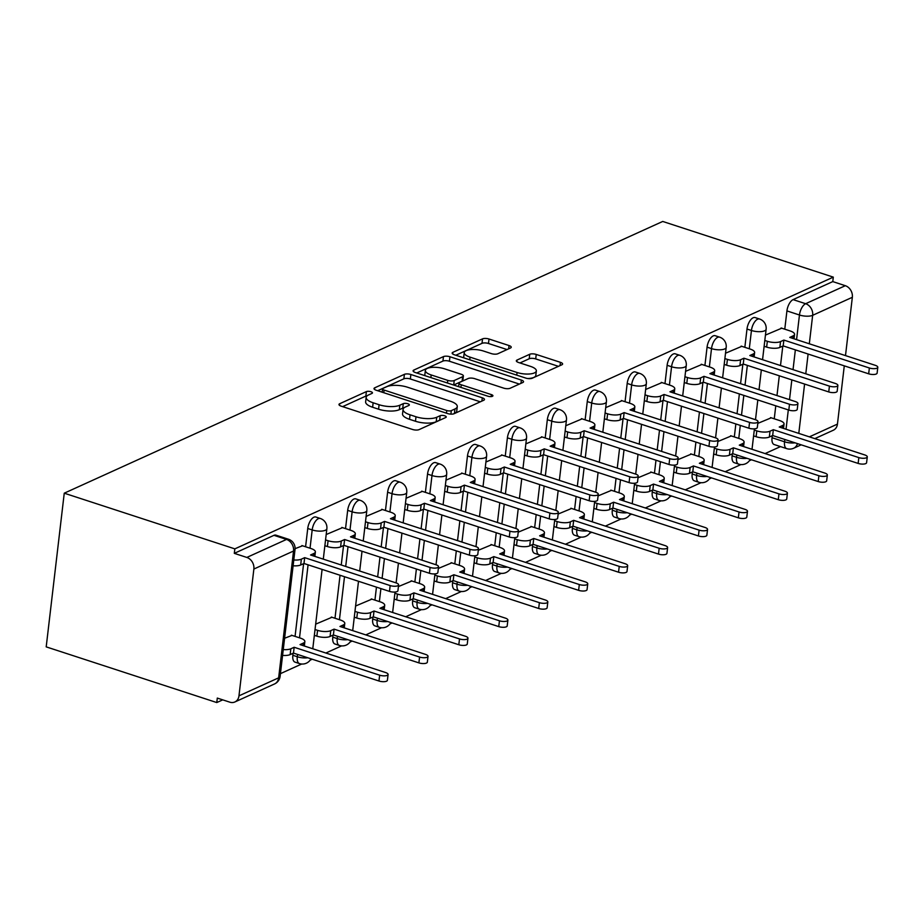 <?xml version="1.0" encoding="UTF-8"?>
<svg xmlns="http://www.w3.org/2000/svg" width="924" height="924" viewBox="0 0 924 924"><rect width="100%" height="100%" fill="white"/><g stroke="black" fill="none" stroke-linecap="round" stroke-linejoin="round"><path stroke-width="1.39" d="M370.928 391.707A3.303 1.155 6.7 0 0 366.389 391.603L339.697 403.719A4.724 1.652 6.7 0 0 338.969 404.469A4.724 1.652 6.7 0 0 341.152 406.156L412.566 429.475A4.724 1.652 6.7 0 0 419.046 429.625L445.738 417.509A3.303 1.155 6.7 0 0 446.246 416.978A3.303 1.155 6.7 0 0 444.721 415.8A3.303 1.155 6.7 0 0 440.182 415.696L436.729 417.255A15.119 5.267 6.7 0 1 415.996 416.77L410.048 414.818A15.119 5.267 6.7 0 1 403.072 409.413A15.119 5.267 6.7 0 1 405.382 407.022L408.847 405.463A3.303 1.155 6.7 0 0 409.344 404.943A3.303 1.155 6.7 0 0 407.819 403.753A3.303 1.155 6.7 0 0 403.291 403.649L399.838 405.209A15.119 5.267 6.7 0 1 379.094 404.724L373.146 402.783A15.119 5.267 6.7 0 1 366.17 397.366A15.119 5.267 6.7 0 1 368.491 394.987L371.945 393.416A3.303 1.155 6.7 0 0 372.453 392.896A3.303 1.155 6.7 0 0 370.928 391.707M367.128 395.807A3.303 1.155 6.7 0 0 365.858 396.084L342.619 406.641M440.286 419.981A3.303 1.155 6.7 0 0 439.662 420.166L436.209 421.737L436.729 417.255M404.031 407.842A3.303 1.155 6.7 0 0 402.76 408.131L399.307 409.69L399.838 405.209M732.339 453.823L732.097 455.844A9.621 4.516 108.1 0 0 734.234 462.67L738.68 464.125A9.621 4.516 -71.9 0 1 736.544 457.288L736.821 454.989M692.399 471.956L692.168 473.977A9.621 4.516 108.1 0 0 694.305 480.803L698.74 482.247A9.621 4.516 -71.9 0 1 696.615 475.421L696.881 473.111M652.471 490.09L652.24 492.111A9.621 4.516 108.1 0 0 654.365 498.937L658.812 500.381A9.621 4.516 -71.9 0 1 656.687 493.555L656.952 491.245M612.543 508.223L612.3 510.233A9.621 4.516 108.1 0 0 614.437 517.059L618.884 518.514A9.621 4.516 -71.9 0 1 616.747 511.688L617.024 509.378M572.603 526.357L572.372 528.366A9.621 4.516 108.1 0 0 574.509 535.192L578.944 536.648A9.621 4.516 -71.9 0 1 576.819 529.822L577.084 527.512M532.674 544.479L532.443 546.5A9.621 4.516 108.1 0 0 534.569 553.326L539.015 554.781A9.621 4.516 -71.9 0 1 536.89 547.955L537.156 545.645M492.746 562.612L492.504 564.633A9.621 4.516 108.1 0 0 494.64 571.459L499.087 572.915A9.621 4.516 -71.9 0 1 496.95 566.089L497.228 563.779M452.806 580.746L452.575 582.767A9.621 4.516 108.1 0 0 454.712 589.593L459.147 591.048A9.621 4.516 -71.9 0 1 457.022 584.222L457.288 581.912M412.878 598.879L412.647 600.9A9.621 4.516 108.1 0 0 414.772 607.726L419.219 609.17A9.621 4.516 -71.9 0 1 417.094 602.344L417.359 600.034M372.95 617.013L372.707 619.034A9.621 4.516 108.1 0 0 374.844 625.86L379.29 627.304A9.621 4.516 -71.9 0 1 377.154 620.478L377.431 618.168M333.01 635.146L332.779 637.156A9.621 4.516 108.1 0 0 334.915 643.993L339.351 645.437A9.621 4.516 -71.9 0 1 337.225 638.611L337.491 636.301M293.081 653.28L292.85 655.289A9.621 4.516 108.1 0 0 294.975 662.115L299.422 663.571A9.621 4.516 -71.9 0 1 297.297 656.745L297.563 654.435M510.498 347.99A4.724 1.652 6.7 0 0 511.226 347.251A4.724 1.652 6.7 0 0 509.043 345.553L489.015 339.016A4.724 1.652 6.7 0 0 482.536 338.865L452.887 352.321A4.724 1.652 6.7 0 0 452.159 353.072A4.724 1.652 6.7 0 0 454.342 354.758L525.756 378.078A4.724 1.652 6.7 0 0 532.236 378.228L561.884 364.772A4.724 1.652 6.7 0 0 562.612 364.021A4.724 1.652 6.7 0 0 560.429 362.335L536.232 354.435A4.724 1.652 6.7 0 0 529.741 354.273L517.059 360.037A4.724 1.652 6.7 0 0 516.331 360.776A4.724 1.652 6.7 0 0 518.514 362.474L530.515 366.389A12.636 4.401 6.7 0 1 536.347 370.917A12.636 4.401 6.7 0 1 517.07 372.499L470.062 357.149A12.636 4.401 6.7 0 1 464.229 352.622A12.636 4.401 6.7 0 1 483.495 351.039L491.337 353.603A4.724 1.652 6.7 0 0 497.817 353.753L510.498 347.99M833.298 277.131L234.835 548.868L64.253 493.185L662.727 221.448L833.298 277.131L832.778 281.601L845.31 285.701A9.621 7.819 65.6 0 1 852.344 297.297L845.495 355.601M410.868 374.497A4.724 1.652 6.7 0 0 404.389 374.347L374.74 387.803A4.724 1.652 6.7 0 0 374.012 388.554A4.724 1.652 6.7 0 0 376.195 390.24L447.62 413.559A4.724 1.652 6.7 0 0 454.1 413.709L483.749 400.254A4.724 1.652 6.7 0 0 484.465 399.503A4.724 1.652 6.7 0 0 482.293 397.817L410.868 374.497L410.348 378.979A4.724 1.652 6.7 0 0 403.869 378.828L377.662 390.725M413.813 370.062L443.462 356.606A4.724 1.652 6.7 0 1 449.942 356.756L521.355 380.076A4.724 1.652 6.7 0 1 523.538 381.762A4.724 1.652 6.7 0 1 522.811 382.513L510.129 388.265A4.724 1.652 6.7 0 1 503.649 388.115L474.682 378.655A4.724 1.652 6.7 0 0 468.202 378.505L459.782 382.328A4.724 1.652 6.7 0 0 459.055 383.067A4.724 1.652 6.7 0 0 461.238 384.765L491.395 394.606A3.303 1.155 6.7 0 1 492.919 395.795A3.303 1.155 6.7 0 1 487.872 396.2L415.269 372.499A4.724 1.652 6.7 0 1 413.086 370.813A4.724 1.652 6.7 0 1 413.813 370.062L413.617 371.702M772.037 437.71L784.557 441.799A9.621 4.516 -71.9 0 0 786.694 448.625L774.162 444.536A9.621 4.516 -71.9 0 1 772.037 437.71L772.268 435.689M774.254 418.803L775.779 405.821M776.98 395.564L779.302 375.802M780.503 365.558L782.801 346.084M784.776 329.187L786.925 310.903L799.456 315.003A9.621 4.516 -71.9 0 1 805.636 303.707L845.31 285.701M238.97 695.841L278.644 677.835L293.543 551.027L253.869 569.045L238.97 695.841A9.621 7.819 -114.4 0 1 234.869 701.974A9.621 7.819 -114.4 0 1 229.833 702.171L217.302 698.082L216.782 702.552L222.742 699.849M280.434 673.654L301.663 664.021M310.129 660.163L312.22 659.216M325.86 653.025L341.591 645.888M350.069 642.041L352.159 641.083M365.788 634.892L381.52 627.754M389.997 623.908L392.088 622.961M405.717 616.758L421.448 609.621M429.926 605.774L432.016 604.827M445.657 598.636L461.388 591.487M469.866 587.641L471.956 586.694M485.585 580.503L501.316 573.354M509.794 569.507L511.884 568.56M525.513 562.37L541.245 555.22M549.722 551.374L551.813 550.427M565.453 544.236L581.184 537.098M589.662 533.24L591.753 532.293M605.382 526.102L621.113 518.965M629.591 515.107L631.681 514.16M645.31 507.969L661.041 500.831M669.519 496.985L671.609 496.038M685.25 489.836L700.981 482.698M709.459 478.851L711.538 477.904M725.178 471.714L740.909 464.564M749.387 460.718L751.478 459.771M765.107 453.58L780.48 446.604M216.782 702.552L46.2 646.869L64.253 493.185M844.282 365.846L837.444 424.104A9.621 7.819 65.6 0 1 833.332 430.226L814.818 438.634M253.869 569.045A9.621 7.819 -114.4 0 0 246.835 557.438L286.509 539.431A9.621 4.516 -71.9 0 1 288.45 539.235L275.918 535.146A9.621 4.516 -71.9 0 0 273.978 535.331L286.509 539.431A9.621 7.819 -114.4 0 1 293.543 551.027A9.621 3.361 6.7 0 0 295.022 549.514A9.621 9.621 0 0 0 288.45 539.235M234.835 548.868L234.303 553.349L246.835 557.438M292.03 635.389L284.592 638.253M302.564 545.784L295.079 548.66M331.97 617.267L315.662 624.15M342.492 527.65L326.184 534.534M371.898 599.133L355.59 606.017M382.421 509.517L366.123 516.401M411.827 581L398.417 586.578M422.36 491.383L406.052 498.267M451.767 562.866L438.346 568.445M462.289 473.25L445.98 480.145M491.695 544.733L478.274 550.311M502.217 455.116L485.92 462.012M531.623 526.599L518.214 532.178M542.157 436.994L525.848 443.878M571.563 508.466L558.142 514.044M582.085 418.861L565.777 425.745M611.492 490.332L598.071 495.911M622.014 400.727L605.717 407.611M651.42 472.21L638.01 477.777M661.954 382.594L645.645 389.478M691.36 454.077L677.939 459.655M701.882 364.46L685.573 371.344M731.288 435.943L717.867 441.522M741.81 346.327L725.513 353.222M734.326 436.937L735.851 423.954M737.052 413.698L739.373 393.936M740.574 383.691L742.861 364.206M744.848 347.32L746.996 329.036L751.443 330.492A9.621 4.516 -71.9 0 1 759.551 319.011L755.104 317.567A9.621 4.516 108.1 0 0 746.996 329.036M694.386 455.058L695.911 442.088M697.123 431.831L699.445 412.069M700.646 401.813L702.933 382.34M704.92 365.454L707.068 347.17L711.515 348.625A9.621 4.516 -71.9 0 1 719.611 337.144L715.164 335.701A9.621 4.516 108.1 0 0 707.068 347.17M654.458 473.192L655.982 460.221M657.183 449.965L659.505 430.203M660.706 419.946L663.005 400.473M664.98 383.587L667.128 365.303L671.575 366.759A9.621 4.516 -71.9 0 1 679.683 355.278L675.236 353.823A9.621 4.516 108.1 0 0 667.128 365.303M614.529 491.325L616.054 478.343M617.255 468.098L619.577 448.336M620.778 438.08L623.065 418.607M625.051 401.721L627.2 383.437L631.646 384.892A9.621 4.516 -71.9 0 1 639.755 373.412L635.308 371.956A9.621 4.516 108.1 0 0 627.2 383.437M574.589 509.459L576.114 496.477M577.327 486.232L579.648 466.458M580.85 456.213L583.136 436.74M585.123 419.843L587.271 401.57L591.718 403.014A9.621 4.516 -71.9 0 1 599.815 391.545L595.368 390.09A9.621 4.516 108.1 0 0 587.271 401.57M534.661 527.592L536.186 514.61M537.387 504.365L539.708 484.592M540.91 474.347L543.208 454.874M545.183 437.976L547.331 419.704L551.778 421.148A9.621 4.516 -71.9 0 1 559.886 409.678L555.439 408.223A9.621 4.516 108.1 0 0 547.331 419.704M494.733 545.726L496.257 532.744M497.459 522.487L499.78 502.725M500.981 492.48L503.268 473.007M505.255 456.109L507.403 437.826L511.85 439.281A9.621 4.516 -71.9 0 1 519.958 427.812L515.511 426.357A9.621 4.516 108.1 0 0 507.403 437.826M454.793 563.859L456.317 550.877M457.53 540.621L459.852 520.859M461.053 510.614L463.34 491.129M465.326 474.243L467.475 455.959L471.921 457.415A9.621 4.516 -71.9 0 1 480.018 445.934L475.583 444.49A9.621 4.516 108.1 0 0 467.475 455.959M414.864 581.993L416.389 569.011M417.59 558.754L419.912 538.992M421.113 528.736L423.411 509.263M425.387 492.377L427.535 474.093L431.982 475.548A9.621 4.516 -71.9 0 1 440.09 464.067L435.643 462.624A9.621 4.516 108.1 0 0 427.535 474.093M374.936 600.115L376.461 587.144M377.662 576.888L379.983 557.126M381.185 546.869L383.472 527.396M385.458 510.51L387.606 492.226L392.053 493.682A9.621 4.516 -71.9 0 1 400.161 482.201L395.715 480.746A9.621 4.516 108.1 0 0 387.606 492.226M334.996 618.248L340.055 575.259M341.256 565.003L343.543 545.53M345.53 528.644L347.678 510.36L352.125 511.815A9.621 4.516 -71.9 0 1 360.221 500.334L355.786 498.879A9.621 4.516 108.1 0 0 347.678 510.36M295.068 636.382L303.615 563.663M305.59 546.765L307.738 528.493L312.185 529.937A9.621 4.516 -71.9 0 1 320.293 518.468L315.846 517.013A9.621 4.516 108.1 0 0 307.738 528.493M781.75 328.193L765.442 335.089M771.217 417.81L757.807 423.388M832.778 281.601L793.104 299.619A9.621 4.516 108.1 0 0 786.925 310.903M234.303 553.349L273.978 535.331M366.17 397.366L365.638 401.848A15.119 5.267 6.7 0 0 372.615 407.253L373.146 402.783M399.307 409.69A15.119 5.267 6.7 0 1 378.574 409.205L372.615 407.253M403.072 409.413L402.541 413.894A15.119 5.267 6.7 0 0 409.517 419.3L410.048 414.818M436.209 421.737A15.119 5.267 6.7 0 1 415.465 421.252L409.517 419.3M480.295 401.813L410.348 378.979M383.056 388.369A3.303 1.155 6.7 0 0 382.559 388.889A3.303 1.155 6.7 0 0 384.084 390.067L446.766 410.533A3.303 1.155 6.7 0 0 451.305 410.637L454.943 408.986A15.119 5.267 6.7 0 0 457.264 406.606A15.119 5.267 6.7 0 0 450.288 401.189L407.438 387.202A15.119 5.267 6.7 0 0 386.706 386.706L383.056 388.369M457.264 406.606L456.745 411.088A15.119 5.267 6.7 0 1 454.423 413.467L453.361 413.952M416.736 372.984L442.931 361.088L443.462 356.606M519.369 384.072L449.411 361.238A4.724 1.652 6.7 0 0 442.931 361.088M444.629 368.849A12.636 4.401 6.7 0 0 425.352 370.432A12.636 4.401 6.7 0 0 431.185 374.948L447.747 380.365A4.724 1.652 6.7 0 0 454.227 380.515L462.647 376.692A4.724 1.652 6.7 0 0 463.374 375.952A4.724 1.652 6.7 0 0 461.192 374.255L444.629 368.849M425.352 370.432L424.832 374.901A12.636 4.401 6.7 0 0 424.913 375.652M453.638 385.031A4.724 1.652 6.7 0 0 453.707 384.996L454.227 380.515M463.374 375.952L462.843 380.434A4.724 1.652 6.7 0 1 462.116 381.173L453.707 384.996M464.229 352.622L463.698 357.103A12.636 4.401 6.7 0 0 463.79 357.842M527.743 378.528A12.636 4.401 6.7 0 0 535.816 375.398L536.347 370.917M558.431 366.331L535.701 358.916A4.724 1.652 6.7 0 0 529.221 358.755L519.981 362.947M507.057 349.561L488.484 343.497A4.724 1.652 6.7 0 0 482.005 343.347L455.809 355.243M283.264 649.572A9.621 3.361 6.7 0 0 290.829 648.787L294.155 647.274L379.649 675.178A5.532 1.929 6.7 0 0 388.092 674.485A5.532 1.929 6.7 0 0 385.527 672.51L300.046 644.606L303.372 643.092A9.621 3.361 6.7 0 0 304.851 641.568A9.621 3.361 6.7 0 0 300.404 638.126L291.372 635.181M388.092 674.485L387.399 680.318A5.532 1.929 -173.3 0 1 378.967 681.011L293.474 653.095L290.148 654.608A9.621 3.361 -173.3 0 1 282.582 655.393M293.474 653.095L294.155 647.274M293.797 559.956A9.621 3.361 6.7 0 0 301.351 559.17L304.677 557.657L303.996 563.49L300.67 564.991A9.621 3.361 -173.3 0 1 293.104 565.777M304.677 557.657L390.171 585.573A5.532 1.929 6.7 0 0 398.614 584.88L397.932 590.702A5.532 1.929 -173.3 0 1 389.489 591.395L303.996 563.49M398.614 584.88A5.532 1.929 6.7 0 0 396.061 582.894L310.568 554.989L313.894 553.476A9.621 3.361 6.7 0 0 315.373 551.963A9.621 3.361 6.7 0 0 310.938 548.51L301.905 545.564M315.026 629.51L317.556 630.341A9.621 3.361 6.7 0 0 330.757 630.653L334.084 629.14L419.577 657.045A5.532 1.929 6.7 0 0 428.02 656.363A5.532 1.929 6.7 0 0 425.467 654.377L339.974 626.472L343.301 624.959A9.621 3.361 6.7 0 0 344.779 623.446A9.621 3.361 6.7 0 0 340.332 619.992L331.3 617.047M428.02 656.363L427.338 662.185A5.532 1.929 -173.3 0 1 418.895 662.878L333.402 634.961L330.076 636.474A9.621 3.361 -173.3 0 1 316.874 636.162L317.556 630.341M314.345 635.342L316.874 636.162M333.402 634.961L334.084 629.14M354.966 611.388L357.484 612.208A9.621 3.361 6.7 0 0 370.686 612.52L374.024 611.007L459.505 638.923A5.532 1.929 6.7 0 0 467.948 638.23A5.532 1.929 6.7 0 0 465.396 636.243L379.903 608.339L383.229 606.825A9.621 3.361 6.7 0 0 384.707 605.312A9.621 3.361 6.7 0 0 380.272 601.859L371.24 598.914M467.948 638.23L467.267 644.051A5.532 1.929 -173.3 0 1 458.824 644.744L373.331 616.839L370.004 618.341A9.621 3.361 -173.3 0 1 356.803 618.029L357.484 612.208M354.273 617.209L356.803 618.029M373.331 616.839L374.024 611.007M325.56 539.905L328.078 540.725A9.621 3.361 6.7 0 0 341.291 541.037L344.617 539.524L343.924 545.356L340.598 546.869A9.621 3.361 -173.3 0 1 327.396 546.546L324.878 545.726M344.617 539.524L430.11 567.44A5.532 1.929 6.7 0 0 438.542 566.747L437.861 572.568A5.532 1.929 -173.3 0 1 429.417 573.261L343.924 545.356M438.542 566.747A5.532 1.929 6.7 0 0 435.989 564.76L350.496 536.856L353.834 535.342A9.621 3.361 6.7 0 0 355.301 533.829A9.621 3.361 6.7 0 0 350.866 530.376L341.834 527.431M365.488 521.771L368.018 522.591A9.621 3.361 6.7 0 0 381.219 522.903L384.546 521.402L383.864 527.223L380.538 528.736A9.621 3.361 -173.3 0 1 367.325 528.424L364.807 527.592M384.546 521.402L470.039 549.306A5.532 1.929 6.7 0 0 478.482 548.613L477.789 554.435A5.532 1.929 -173.3 0 1 469.357 555.128L383.864 527.223M478.482 548.613A5.532 1.929 6.7 0 0 475.929 546.627L390.436 518.722L393.763 517.209A9.621 3.361 6.7 0 0 395.241 515.696A9.621 3.361 6.7 0 0 390.794 512.254L381.762 509.297M394.894 593.254L397.424 594.074A9.621 3.361 6.7 0 0 410.626 594.386L413.952 592.873L499.445 620.789A5.532 1.929 6.7 0 0 507.888 620.096A5.532 1.929 6.7 0 0 505.324 618.11L419.843 590.205L423.169 588.692A9.621 3.361 6.7 0 0 424.647 587.179A9.621 3.361 6.7 0 0 420.201 583.725L411.168 580.78M507.888 620.096L507.195 625.918A5.532 1.929 -173.3 0 1 498.752 626.611L413.271 598.706L409.944 600.219A9.621 3.361 -173.3 0 1 396.731 599.895L397.424 594.074M394.213 599.075L396.731 599.895M413.271 598.706L413.952 592.873M434.823 575.121L437.352 575.941A9.621 3.361 6.7 0 0 450.554 576.253L453.88 574.751L539.373 602.656A5.532 1.929 6.7 0 0 547.817 601.963A5.532 1.929 6.7 0 0 545.264 599.976L459.771 572.072L463.097 570.558A9.621 3.361 6.7 0 0 464.576 569.045A9.621 3.361 6.7 0 0 460.129 565.604L451.097 562.647M547.817 601.963L547.135 607.784A5.532 1.929 -173.3 0 1 538.692 608.477L453.199 580.572L449.873 582.085A9.621 3.361 -173.3 0 1 436.671 581.762L437.352 575.941M434.141 580.942L436.671 581.762M453.199 580.572L453.88 574.751M474.763 556.987L477.281 557.807A9.621 3.361 6.7 0 0 490.482 558.131L493.82 556.618L579.302 584.522A5.532 1.929 6.7 0 0 587.745 583.829A5.532 1.929 6.7 0 0 585.192 581.843L499.699 553.938L503.026 552.425A9.621 3.361 6.7 0 0 504.504 550.912A9.621 3.361 6.7 0 0 500.069 547.47L491.037 544.513M587.745 583.829L587.063 589.651A5.532 1.929 -173.3 0 1 578.62 590.344L493.127 562.439L489.801 563.952A9.621 3.361 -173.3 0 1 476.599 563.64L477.281 557.807M474.07 562.808L476.599 563.64M493.127 562.439L493.82 556.618M405.417 503.638L407.946 504.458A9.621 3.361 6.7 0 0 421.148 504.781L424.474 503.268L423.793 509.089L420.466 510.602A9.621 3.361 -173.3 0 1 407.265 510.291L404.735 509.459M424.474 503.268L509.967 531.173A5.532 1.929 6.7 0 0 518.41 530.48L517.729 536.301A5.532 1.929 -173.3 0 1 509.286 536.994L423.793 509.089M518.41 530.48A5.532 1.929 6.7 0 0 515.858 528.505L430.365 500.589L433.691 499.076A9.621 3.361 6.7 0 0 435.169 497.562A9.621 3.361 6.7 0 0 430.734 494.121L421.702 491.164M445.356 485.504L447.874 486.324A9.621 3.361 6.7 0 0 461.088 486.648L464.414 485.135L463.721 490.956L460.395 492.469A9.621 3.361 -173.3 0 1 447.193 492.157L444.675 491.325M464.414 485.135L549.907 513.039A5.532 1.929 6.7 0 0 558.339 512.346L557.657 518.179A5.532 1.929 -173.3 0 1 549.214 518.861L463.721 490.956M558.339 512.346A5.532 1.929 6.7 0 0 555.786 510.371L470.293 482.455L473.631 480.954A9.621 3.361 6.7 0 0 475.098 479.429A9.621 3.361 6.7 0 0 470.663 475.987L461.63 473.042M485.285 467.371L487.814 468.202A9.621 3.361 6.7 0 0 501.016 468.514L504.342 467.001L503.661 472.822L500.334 474.335A9.621 3.361 -173.3 0 1 487.121 474.024L484.603 473.204M504.342 467.001L589.835 494.906A5.532 1.929 6.7 0 0 598.278 494.213L597.585 500.046A5.532 1.929 -173.3 0 1 589.154 500.739L503.661 472.822M598.278 494.213A5.532 1.929 6.7 0 0 595.726 492.238L510.233 464.333L513.559 462.82A9.621 3.361 6.7 0 0 515.038 461.295A9.621 3.361 6.7 0 0 510.591 457.854L501.559 454.908M514.691 538.854L517.221 539.674A9.621 3.361 6.7 0 0 530.422 539.997L533.749 538.484L619.242 566.389A5.532 1.929 6.7 0 0 627.685 565.696A5.532 1.929 6.7 0 0 625.121 563.721L539.639 535.804L542.966 534.303A9.621 3.361 6.7 0 0 544.444 532.778A9.621 3.361 6.7 0 0 539.997 529.337L530.965 526.391M627.685 565.696L626.992 571.529A5.532 1.929 -173.3 0 1 618.549 572.21L533.067 544.305L529.741 545.818A9.621 3.361 -173.3 0 1 516.528 545.507L517.221 539.674M514.01 544.675L516.528 545.507M533.067 544.305L533.749 538.484M525.213 449.237L527.743 450.069A9.621 3.361 6.7 0 0 540.944 450.381L544.271 448.868L543.589 454.689L540.263 456.202A9.621 3.361 -173.3 0 1 527.061 455.89L524.532 455.07M544.271 448.868L629.764 476.772A5.532 1.929 6.7 0 0 638.207 476.091L637.525 481.912A5.532 1.929 -173.3 0 1 629.082 482.605L543.589 454.689M638.207 476.091A5.532 1.929 6.7 0 0 635.654 474.104L550.161 446.2L553.488 444.687A9.621 3.361 6.7 0 0 554.966 443.173A9.621 3.361 6.7 0 0 550.531 439.72L541.499 436.775M554.619 520.72L557.149 521.552A9.621 3.361 6.7 0 0 570.351 521.864L573.677 520.351L659.17 548.255A5.532 1.929 6.7 0 0 667.613 547.562A5.532 1.929 6.7 0 0 665.061 545.587L579.567 517.683L582.894 516.169A9.621 3.361 6.7 0 0 584.372 514.645A9.621 3.361 6.7 0 0 579.926 511.203L570.893 508.258M667.613 547.562L666.932 553.395A5.532 1.929 -173.3 0 1 658.489 554.088L572.995 526.172L569.669 527.685A9.621 3.361 -173.3 0 1 556.467 527.373L557.149 521.552M553.938 526.553L556.467 527.373M572.995 526.172L573.677 520.351M565.153 431.115L567.671 431.935A9.621 3.361 6.7 0 0 580.884 432.247L584.211 430.734L583.518 436.567L580.191 438.068A9.621 3.361 -173.3 0 1 566.99 437.757L564.472 436.937M584.211 430.734L669.704 458.651A5.532 1.929 6.7 0 0 678.135 457.958L677.454 463.779A5.532 1.929 -173.3 0 1 669.011 464.472L583.518 436.567M678.135 457.958A5.532 1.929 6.7 0 0 675.583 455.971L590.09 428.066L593.427 426.553A9.621 3.361 6.7 0 0 594.894 425.04A9.621 3.361 6.7 0 0 590.459 421.587L581.427 418.641M594.559 502.587L597.077 503.418A9.621 3.361 6.7 0 0 610.279 503.73L613.617 502.217L699.098 530.122A5.532 1.929 6.7 0 0 707.541 529.44A5.532 1.929 6.7 0 0 704.989 527.454L619.496 499.549L622.822 498.036A9.621 3.361 6.7 0 0 624.301 496.523A9.621 3.361 6.7 0 0 619.865 493.07L610.833 490.124M707.541 529.44L706.86 535.262A5.532 1.929 -173.3 0 1 698.417 535.955L612.924 508.038L609.597 509.551A9.621 3.361 -173.3 0 1 596.396 509.239L597.077 503.418M593.866 508.419L596.396 509.239M612.924 508.038L613.617 502.217M605.081 412.982L607.611 413.802A9.621 3.361 6.7 0 0 620.812 414.114L624.139 412.601L623.457 418.433L620.131 419.946A9.621 3.361 -173.3 0 1 606.918 419.623L604.4 418.803M624.139 412.601L709.632 440.517A5.532 1.929 6.7 0 0 718.075 439.824L717.382 445.645A5.532 1.929 -173.3 0 1 708.951 446.338L623.457 418.433M718.075 439.824A5.532 1.929 6.7 0 0 715.523 437.837L630.029 409.933L633.356 408.42A9.621 3.361 6.7 0 0 634.834 406.907A9.621 3.361 6.7 0 0 630.387 403.453L621.355 400.508M634.488 484.453L637.017 485.285A9.621 3.361 6.7 0 0 650.219 485.597L653.545 484.084L739.038 511.988A5.532 1.929 6.7 0 0 747.481 511.307A5.532 1.929 6.7 0 0 744.917 509.32L659.436 481.416L662.762 479.903A9.621 3.361 6.7 0 0 664.24 478.389A9.621 3.361 6.7 0 0 659.794 474.936L650.762 471.991M747.481 511.307L746.788 517.128A5.532 1.929 -173.3 0 1 738.345 517.821L652.864 489.916L649.537 491.418A9.621 3.361 -173.3 0 1 636.324 491.106L637.017 485.285M633.806 490.286L636.324 491.106M652.864 489.916L653.545 484.084M645.01 394.848L647.539 395.668A9.621 3.361 6.7 0 0 660.741 395.98L664.067 394.479L663.386 400.3L660.059 401.813A9.621 3.361 -173.3 0 1 646.858 401.49L644.328 400.669M664.067 394.479L749.56 422.383A5.532 1.929 6.7 0 0 758.003 421.691L757.322 427.512A5.532 1.929 -173.3 0 1 748.879 428.205L663.386 400.3M758.003 421.691A5.532 1.929 6.7 0 0 755.451 419.704L669.958 391.799L673.284 390.286A9.621 3.361 6.7 0 0 674.763 388.773A9.621 3.361 6.7 0 0 670.327 385.331L661.295 382.374M674.416 466.331L676.946 467.151A9.621 3.361 6.7 0 0 690.147 467.463L693.474 465.95L778.967 493.866A5.532 1.929 6.7 0 0 787.41 493.173A5.532 1.929 6.7 0 0 784.857 491.187L699.364 463.282L702.69 461.769A9.621 3.361 6.7 0 0 704.169 460.256A9.621 3.361 6.7 0 0 699.722 456.803L690.69 453.857M787.41 493.173L786.728 498.995A5.532 1.929 -173.3 0 1 778.285 499.688L692.792 471.783L689.466 473.296A9.621 3.361 -173.3 0 1 676.264 472.973L676.946 467.151M673.735 472.152L676.264 472.973M692.792 471.783L693.474 465.95M684.95 376.715L687.468 377.535A9.621 3.361 6.7 0 0 700.681 377.858L704.007 376.345L703.314 382.166L699.988 383.679A9.621 3.361 -173.3 0 1 686.786 383.368L684.268 382.536M704.007 376.345L789.489 404.25A5.532 1.929 6.7 0 0 797.932 403.557L797.25 409.378A5.532 1.929 -173.3 0 1 788.807 410.071L703.314 382.166M797.932 403.557A5.532 1.929 6.7 0 0 795.379 401.57L709.886 373.666L713.224 372.153A9.621 3.361 6.7 0 0 714.691 370.639A9.621 3.361 6.7 0 0 710.256 367.198L701.224 364.241M714.356 448.198L716.874 449.018A9.621 3.361 6.7 0 0 730.076 449.33L733.413 447.828L818.895 475.733A5.532 1.929 6.7 0 0 827.338 475.04A5.532 1.929 6.7 0 0 824.786 473.053L739.292 445.149L742.619 443.636A9.621 3.361 6.7 0 0 744.097 442.122A9.621 3.361 6.7 0 0 739.662 438.681L730.63 435.724M827.338 475.04L826.657 480.861A5.532 1.929 -173.3 0 1 818.214 481.554L732.72 453.649L729.394 455.162A9.621 3.361 -173.3 0 1 716.192 454.839L716.874 449.018M713.663 454.019L716.192 454.839M732.72 453.649L733.413 447.828M724.878 358.581L727.407 359.401A9.621 3.361 6.7 0 0 740.609 359.725L743.936 358.212L743.254 364.033L739.928 365.546A9.621 3.361 -173.3 0 1 726.714 365.234L724.197 364.403M743.936 358.212L829.429 386.117A5.532 1.929 6.7 0 0 837.872 385.423L837.179 391.256A5.532 1.929 -173.3 0 1 828.747 391.938L743.254 364.033M837.872 385.423A5.532 1.929 6.7 0 0 835.319 383.448L749.826 355.532L753.152 354.031A9.621 3.361 6.7 0 0 754.631 352.506A9.621 3.361 6.7 0 0 750.184 349.064L741.152 346.119M754.284 430.064L756.814 430.884A9.621 3.361 6.7 0 0 770.015 431.196L773.342 429.695L858.835 457.599A5.532 1.929 6.7 0 0 867.278 456.906A5.532 1.929 6.7 0 0 864.714 454.92L779.232 427.015L782.559 425.502A9.621 3.361 6.7 0 0 784.037 423.989A9.621 3.361 6.7 0 0 779.59 420.547L770.558 417.59M867.278 456.906L866.585 462.728A5.532 1.929 -173.3 0 1 858.142 463.421L772.66 435.516L769.334 437.029A9.621 3.361 -173.3 0 1 756.121 436.717L756.814 430.884M753.603 435.885L756.121 436.717M772.66 435.516L773.342 429.695M764.806 340.448L767.336 341.279A9.621 3.361 6.7 0 0 780.537 341.591L783.864 340.078L783.182 345.899L779.856 347.412A9.621 3.361 -173.3 0 1 766.654 347.101L764.125 346.281M783.864 340.078L869.357 367.983A5.532 1.929 6.7 0 0 877.8 367.29L877.119 373.123A5.532 1.929 -173.3 0 1 868.676 373.816L783.182 345.899M877.8 367.29A5.532 1.929 6.7 0 0 875.247 365.315L789.754 337.41L793.081 335.897A9.621 3.361 6.7 0 0 794.559 334.373A9.621 3.361 6.7 0 0 790.112 330.931L781.092 327.985M365.858 396.084L366.389 391.603M439.662 420.166L440.182 415.696M402.76 408.131L403.291 403.649M732.097 455.844L736.544 457.288A9.621 3.361 6.7 0 0 747.031 458.316M692.168 473.977L696.615 475.421A9.621 3.361 6.7 0 0 707.091 476.449M652.24 492.111L656.687 493.555A9.621 3.361 6.7 0 0 667.163 494.583M612.3 510.233L616.747 511.688A9.621 3.361 6.7 0 0 627.234 512.716M572.372 528.366L576.819 529.822A9.621 3.361 6.7 0 0 587.294 530.85M532.443 546.5L536.89 547.955A9.621 3.361 6.7 0 0 547.366 548.971M492.504 564.633L496.95 566.089A9.621 3.361 6.7 0 0 507.438 567.105M452.575 582.767L457.022 584.222A9.621 3.361 6.7 0 0 467.498 585.239M412.647 600.9L417.094 602.344A9.621 3.361 6.7 0 0 427.569 603.372M372.707 619.034L377.154 620.478A9.621 3.361 6.7 0 0 387.641 621.506M332.779 637.156L337.225 638.611A9.621 3.361 6.7 0 0 347.701 639.639M292.85 655.289L297.297 656.745A9.621 3.361 6.7 0 0 307.773 657.773M795.044 442.827A9.621 3.361 -173.3 0 1 784.557 441.799L784.834 439.489M786.035 429.244L788.311 409.909M789.512 399.665L791.833 379.891M793.035 369.646L795.356 349.873M796.569 339.628L799.456 315.003A9.621 3.361 -173.3 0 0 812.658 315.315L809.32 343.786M808.107 354.042L805.786 373.804M804.585 384.061L798.786 433.402M809.355 436.856L837.444 424.104M852.344 297.297L812.658 315.315A9.621 7.819 -114.4 0 0 805.636 303.707L793.104 299.619M738.773 438.38L740.297 425.398M741.498 415.153L743.82 395.391M745.021 385.135L747.343 365.373M749.295 348.775L751.443 330.492A9.621 3.361 -173.3 0 0 764.645 330.804A9.621 3.361 -173.3 0 0 766.123 329.291A9.621 9.621 0 0 0 759.551 319.011M698.833 456.514L700.357 443.532M701.559 433.287L703.892 413.525M705.093 403.268L707.414 383.506M709.366 366.897L711.515 348.625A9.621 3.361 -173.3 0 0 724.716 348.937A9.621 3.361 -173.3 0 0 726.195 347.424A9.621 9.621 0 0 0 719.611 337.144M658.904 474.647L660.429 461.665M661.63 451.42L663.952 431.647M665.153 421.402L667.475 401.64M669.426 385.031L671.575 366.759A9.621 3.361 -173.3 0 0 684.776 367.071A9.621 3.361 -173.3 0 0 686.255 365.558A9.621 9.621 0 0 0 679.683 355.278M618.976 492.781L620.501 479.799M621.702 469.554L624.023 449.78M625.225 439.535L627.546 419.762M629.498 403.164L631.646 384.892A9.621 3.361 -173.3 0 0 644.848 385.204A9.621 3.361 -173.3 0 0 646.326 383.691A9.621 9.621 0 0 0 639.755 373.412M579.036 510.914L580.561 497.932M581.762 487.676L584.095 467.914M585.296 457.669L587.618 437.895M589.57 421.298L591.718 403.014A9.621 3.361 -173.3 0 0 604.92 403.338A9.621 3.361 -173.3 0 0 606.398 401.813A9.621 9.621 0 0 0 599.815 391.545M539.108 529.048L540.632 516.066M541.834 505.809L544.155 486.047M545.356 475.791L547.678 456.029M549.63 439.431L551.778 421.148A9.621 3.361 -173.3 0 0 564.98 421.459A9.621 3.361 -173.3 0 0 566.458 419.946A9.621 9.621 0 0 0 559.886 409.678M499.179 547.17L500.704 534.199M501.905 523.943L504.227 504.181M505.428 493.924L507.75 474.162M509.702 457.565L511.85 439.281A9.621 3.361 -173.3 0 0 525.051 439.593A9.621 3.361 -173.3 0 0 526.53 438.08A9.621 9.621 0 0 0 519.958 427.812M459.24 565.303L460.764 552.321M461.965 542.076L464.298 522.314M465.5 512.058L467.821 492.296M469.773 475.698L471.921 457.415A9.621 3.361 -173.3 0 0 485.123 457.727A9.621 3.361 -173.3 0 0 486.602 456.213A9.621 9.621 0 0 0 480.018 445.934M419.311 583.437L420.836 570.454M422.037 560.21L424.359 540.448M425.56 530.191L427.881 510.429M429.833 493.832L431.982 475.548A9.621 3.361 -173.3 0 0 445.183 475.86A9.621 3.361 -173.3 0 0 446.662 474.347A9.621 9.621 0 0 0 440.09 464.067M379.383 601.57L380.907 588.588M382.109 578.343L384.43 558.57M385.631 548.325L387.953 528.563M389.905 511.954L392.053 493.682A9.621 3.361 -173.3 0 0 405.255 493.993A9.621 3.361 -173.3 0 0 406.733 492.48A9.621 9.621 0 0 0 400.161 482.201M339.443 619.704L344.502 576.703M345.703 566.458L348.025 546.685M349.977 530.087L352.125 511.815A9.621 3.361 -173.3 0 0 365.327 512.127A9.621 3.361 -173.3 0 0 366.805 510.614A9.621 9.621 0 0 0 360.221 500.334M299.515 637.837L308.085 564.818M310.037 548.221L312.185 529.937A9.621 3.361 -173.3 0 0 325.387 530.261A9.621 3.361 -173.3 0 0 326.865 528.736A9.621 9.621 0 0 0 320.293 518.468M797.47 443.612A9.621 7.819 65.6 0 1 793.658 448.244L801.177 444.825M280.122 676.31A9.621 3.361 6.7 0 1 278.644 677.835A9.621 7.819 65.6 0 1 274.543 683.956A9.621 9.621 0 0 0 280.122 676.31L295.022 549.514M378.574 409.205L379.094 404.724M415.465 421.252L415.996 416.77M339.501 405.359L339.697 403.719M481.901 401.085L482.293 397.817M374.555 389.443L374.74 387.803M403.869 378.828L404.389 374.347M383.772 392.712L384.084 390.067M446.454 413.178L446.766 410.533M450.889 414.125L451.305 410.637M454.423 413.467L454.943 408.986M449.411 361.238L449.942 356.756M520.974 383.344L521.355 380.076M460.926 387.41L461.238 384.765M491.164 396.592L491.395 394.606M430.873 377.593L431.185 374.948M447.435 383.01L447.747 380.365M462.116 381.173L462.647 376.692M469.75 359.794L470.062 357.149M516.759 375.144L517.07 372.499M516.863 361.677L517.059 360.037M529.221 358.755L529.741 354.273M535.701 358.916L536.232 354.435M560.048 365.604L560.429 362.335M452.691 353.961L452.887 352.321M482.005 343.347L482.536 338.865M488.484 343.497L489.015 339.016M508.662 348.833L509.043 345.553M303.072 645.587L303.372 643.092M290.148 654.608L290.829 648.787M378.967 681.011L379.649 675.178M301.351 559.17L300.67 564.991M313.894 553.476L313.606 555.982M390.171 585.573L389.489 591.395M343.012 627.454L343.301 624.959M330.076 636.474L330.757 630.653M418.895 662.878L419.577 657.045M382.94 609.332L383.229 606.825M370.004 618.341L370.686 612.52M458.824 644.744L459.505 638.923M341.291 541.037L340.598 546.869M328.078 540.725L327.396 546.546M353.834 535.342L353.534 537.849M430.11 567.44L429.417 573.261M381.219 522.903L380.538 528.736M368.018 522.591L367.325 528.424M393.763 517.209L393.462 519.715M470.039 549.306L469.357 555.128M422.869 591.198L423.169 588.692M409.944 600.219L410.626 594.386M498.752 626.611L499.445 620.789M462.808 573.065L463.097 570.558M449.873 582.085L450.554 576.253M538.692 608.477L539.373 602.656M502.737 554.931L503.026 552.425M489.801 563.952L490.482 558.131M578.62 590.344L579.302 584.522M421.148 504.781L420.466 510.602M407.946 504.458L407.265 510.291M433.691 499.076L433.402 501.582M509.967 531.173L509.286 536.994M461.088 486.648L460.395 492.469M447.874 486.324L447.193 492.157M473.631 480.954L473.331 483.448M549.907 513.039L549.214 518.861M501.016 468.514L500.334 474.335M487.814 468.202L487.121 474.024M513.559 462.82L513.259 465.315M589.835 494.906L589.154 500.739M542.665 536.798L542.966 534.303M529.741 545.818L530.422 539.997M618.549 572.21L619.242 566.389M540.944 450.381L540.263 456.202M527.743 450.069L527.061 455.89M553.488 444.687L553.199 447.181M629.764 476.772L629.082 482.605M582.605 518.664L582.894 516.169M569.669 527.685L570.351 521.864M658.489 554.088L659.17 548.255M580.884 432.247L580.191 438.068M567.671 431.935L566.99 437.757M593.427 426.553L593.127 429.059M669.704 458.651L669.011 464.472M622.533 500.531L622.822 498.036M609.597 509.551L610.279 503.73M698.417 535.955L699.098 530.122M620.812 414.114L620.131 419.946M607.611 413.802L606.918 419.623M633.356 408.42L633.056 410.926M709.632 440.517L708.951 446.338M662.462 482.409L662.762 479.903M649.537 491.418L650.219 485.597M738.345 517.821L739.038 511.988M660.741 395.98L660.059 401.813M647.539 395.668L646.858 401.49M673.284 390.286L672.995 392.792M749.56 422.383L748.879 428.205M702.402 464.275L702.69 461.769M689.466 473.296L690.147 467.463M778.285 499.688L778.967 493.866M700.681 377.858L699.988 383.679M687.468 377.535L686.786 383.368M713.224 372.153L712.924 374.659M789.489 404.25L788.807 410.071M742.33 446.142L742.619 443.636M729.394 455.162L730.076 449.33M818.214 481.554L818.895 475.733M740.609 359.725L739.928 365.546M727.407 359.401L726.714 365.234M753.152 354.031L752.852 356.525M829.429 386.117L828.747 391.938M782.258 428.008L782.559 425.502M769.334 437.029L770.015 431.196M858.142 463.421L858.835 457.599M780.537 341.591L779.856 347.412M767.336 341.279L766.654 347.101M793.081 335.897L792.792 338.392M869.357 367.983L868.676 373.816M326.865 528.736L323.296 559.147M322.095 569.392L312.774 648.752M299.422 663.571A9.621 9.621 0 0 0 310.972 658.812M366.805 510.614L363.224 541.014M362.023 551.258L359.702 571.032M358.5 581.277L352.702 630.618M339.351 645.437A9.621 9.621 0 0 0 350.912 640.679M406.733 492.48L403.164 522.88M401.952 533.125L399.63 552.899M398.429 563.143L396.107 582.905M395.033 592.03L392.631 612.496M379.29 627.304A9.621 9.621 0 0 0 390.84 622.545M446.662 474.347L443.093 504.747M441.891 514.991L439.57 534.765M438.369 545.01L436.036 564.783M434.973 573.908L432.571 594.363M419.219 609.17A9.621 9.621 0 0 0 430.769 604.423M486.602 456.213L483.021 486.613M481.82 496.869L479.498 516.632M478.297 526.876L475.976 546.65M474.901 555.774L472.499 576.23M459.147 591.048A9.621 9.621 0 0 0 470.709 586.29M526.53 438.08L522.961 468.48M521.748 478.736L519.427 498.498M518.225 508.754L515.904 528.516M514.83 537.641L512.427 558.096M499.087 572.915A9.621 9.621 0 0 0 510.637 568.156M566.458 419.946L562.889 450.346M561.688 460.602L559.366 480.364M558.165 490.621L555.832 510.383M554.77 519.507L552.367 539.962M539.015 554.781A9.621 9.621 0 0 0 550.565 550.023M606.398 401.813L602.818 432.224M601.616 442.469L599.295 462.231M598.094 472.487L595.772 492.249M594.698 501.374L592.296 521.829M578.944 536.648A9.621 9.621 0 0 0 590.505 531.889M646.326 383.691L642.758 414.091M641.545 424.335L639.223 444.109M638.022 454.354L635.7 474.116M634.626 483.24L632.224 503.696M618.884 518.514A9.621 9.621 0 0 0 630.434 513.756M686.255 365.558L682.686 395.957M681.485 406.202L679.163 425.976M677.962 436.22L675.629 455.982M674.566 465.107L672.164 485.574M658.812 500.381A9.621 9.621 0 0 0 670.362 495.622M726.195 347.424L722.614 377.824M721.413 388.068L719.091 407.842M717.89 418.087L715.569 437.861M714.495 446.985L712.092 467.44M698.74 482.247A9.621 9.621 0 0 0 710.302 477.489M766.123 329.291L762.554 359.69M761.341 369.947L759.02 389.709M757.819 399.953L755.497 419.727M754.423 428.852L752.021 449.307M738.68 464.125A9.621 9.621 0 0 0 750.23 459.367M786.694 448.625A9.621 9.621 0 0 0 793.658 448.244M234.869 701.974L274.543 683.956M382.166 392.192L382.559 388.889M458.639 386.659L459.055 383.067M304.331 646.003L304.851 641.568M315.373 551.963L314.853 556.387M344.259 627.87L344.779 623.446M384.188 609.736L384.707 605.312M355.301 533.829L354.781 538.253M395.241 515.696L394.721 520.12M424.128 591.603L424.647 587.179M464.056 573.469L464.576 569.045M503.984 555.336L504.504 550.912M435.169 497.562L434.65 501.986M475.098 479.429L474.578 483.864M515.038 461.295L514.518 465.731M543.924 537.202L544.444 532.778M554.966 443.173L554.446 447.597M583.852 519.08L584.372 514.645M594.894 425.04L594.375 429.464M623.781 500.947L624.301 496.523M634.834 406.907L634.314 411.33M663.721 482.813L664.24 478.389M674.763 388.773L674.243 393.197M703.649 464.68L704.169 460.256M714.691 370.639L714.171 375.063M743.577 446.546L744.097 442.122M754.631 352.506L754.111 356.93M783.517 428.413L784.037 423.989M794.559 334.373L794.039 338.808"/></g></svg>
